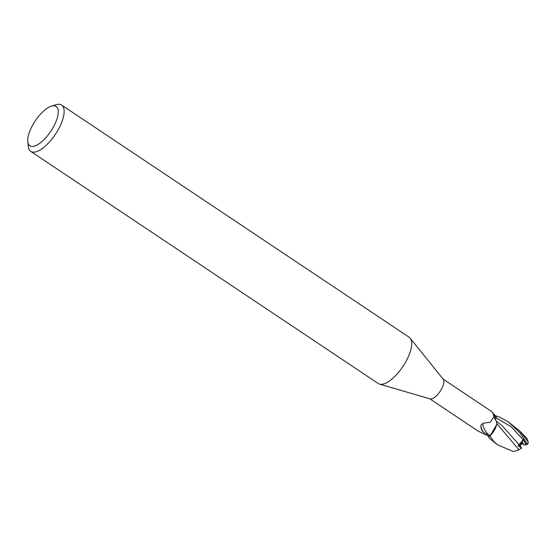 <?xml version="1.0" encoding="UTF-8"?>
<svg xmlns="http://www.w3.org/2000/svg" width="556" height="556" viewBox="0 0 556 556"><rect width="100%" height="100%" fill="white"/><g stroke="black" fill="none" stroke-linecap="round" stroke-linejoin="round"><path stroke-width="0.83" d="M51.52 106.113L56.205 104.716A27.828 11.009 123.7 0 1 57.4 104.431A27.828 11.009 123.7 0 1 61.653 105.091L409.202 337.27A27.828 11.009 123.7 0 1 410.21 338.201A27.828 11.009 123.7 0 1 404.671 363.721A27.828 11.009 123.7 0 1 382.542 384.21A27.828 11.009 123.7 0 1 379.533 384.127A27.828 11.009 123.7 0 1 378.282 383.55L30.74 151.371A27.828 11.009 123.7 0 1 28.307 146.485L27.8 141.613A23.651 9.355 123.7 0 1 35.23 120.902A23.651 9.355 123.7 0 1 51.52 106.113A23.651 9.355 123.7 0 1 52.528 105.869A23.651 9.355 123.7 0 1 54.947 123.974A23.651 9.355 123.7 0 1 33.485 146.332A23.651 9.355 123.7 0 1 27.8 141.613M410.21 338.201L443.215 379.262A11.898 4.705 123.7 0 1 440.845 390.173A11.898 4.705 123.7 0 1 431.387 398.93A11.898 4.705 123.7 0 1 430.101 398.895L379.533 384.127M61.653 105.091A27.828 11.009 123.7 0 1 57.991 130.069A27.828 11.009 123.7 0 1 34.993 152.031A27.828 11.009 123.7 0 1 30.74 151.371M495.479 419.836L496.522 416.013A12.454 4.928 123.7 0 0 495.966 416.249A12.454 4.928 123.7 0 1 496.522 416.013L499.997 417.32L508.26 421.858L519.7 432.519L527.568 444.286A12.524 4.955 123.7 0 0 528.13 442.972L528.2 441.832L519.589 430.851L508.26 421.858M493.262 413.518L496.258 416.507L495.757 417.806A18.814 7.534 45.9 0 1 493.408 413.685C490.885 410.696 490.816 410.675 493.186 413.608C490.816 410.675 490.885 410.696 493.408 413.685M429.809 398.812L478.264 431.178L488.731 436.252A11.898 4.705 123.7 0 0 490.892 435.007L488.814 435.119A12.934 5.178 45.9 0 1 483.081 423.269L490.183 422.206L493.86 417.07L493.186 413.608M488.814 435.119L483.595 432.443A13.58 5.435 45.9 0 1 480.891 425.403M483.595 432.443C481.593 430.469 480.697 428.037 480.905 425.152L483.081 423.269M496.397 421.212L496.758 422.56A10.745 4.246 123.7 0 0 496.404 421.219A13.629 5.456 45.9 0 1 494.77 418.612L493.86 416.444M496.758 422.56A10.745 4.246 123.7 0 1 493.054 432.311A10.745 4.246 123.7 0 1 490.892 435.007M495.327 419.578A5.386 2.127 123.7 0 1 495.757 417.806M491.462 411.405L443.028 379.025M496.564 424.812L490.024 435.946A12.454 4.928 123.7 0 1 488.467 436.752L488.668 436.217M490.024 435.946L493.054 432.311M495.848 417.771L495.389 419.69M527.825 444.23L525.83 444.73L523.467 439.455L519.075 444.661L502.29 425.931L496.564 421.288L496.716 423.616L496.466 421.212M520.381 445.599L518.505 445.717L522.362 442.409L523.224 443.737L521.771 443.994L520.381 445.599L520.979 447.385A5.636 2.231 123.7 0 1 520.979 447.392M525.83 444.73L524.023 445.05L522.362 442.409L521.771 443.994M520.979 447.385L518.505 445.717L521.604 448.143L518.046 445.745L519.075 444.661M523.467 439.455L522.362 442.409L518.046 445.745M495.931 416.222A12.524 4.955 123.7 0 1 496.543 415.957M489.919 438.74L497.669 444.897L493.401 441.068L490.031 435.946A12.454 4.928 123.7 0 1 488.467 436.752L489.919 438.74M518.957 449.783L513.487 451.569L497.669 444.897M519.589 430.851L526.713 438.135L528.2 441.832M518.95 449.79L496.751 423.582M521.764 448.025L518.72 449.894M489.899 436.071A12.524 4.955 123.7 0 1 488.439 436.807M526.449 444.515L524.6 441.714M523.265 439.838L511.193 426.73L495.889 417.785"/></g></svg>
